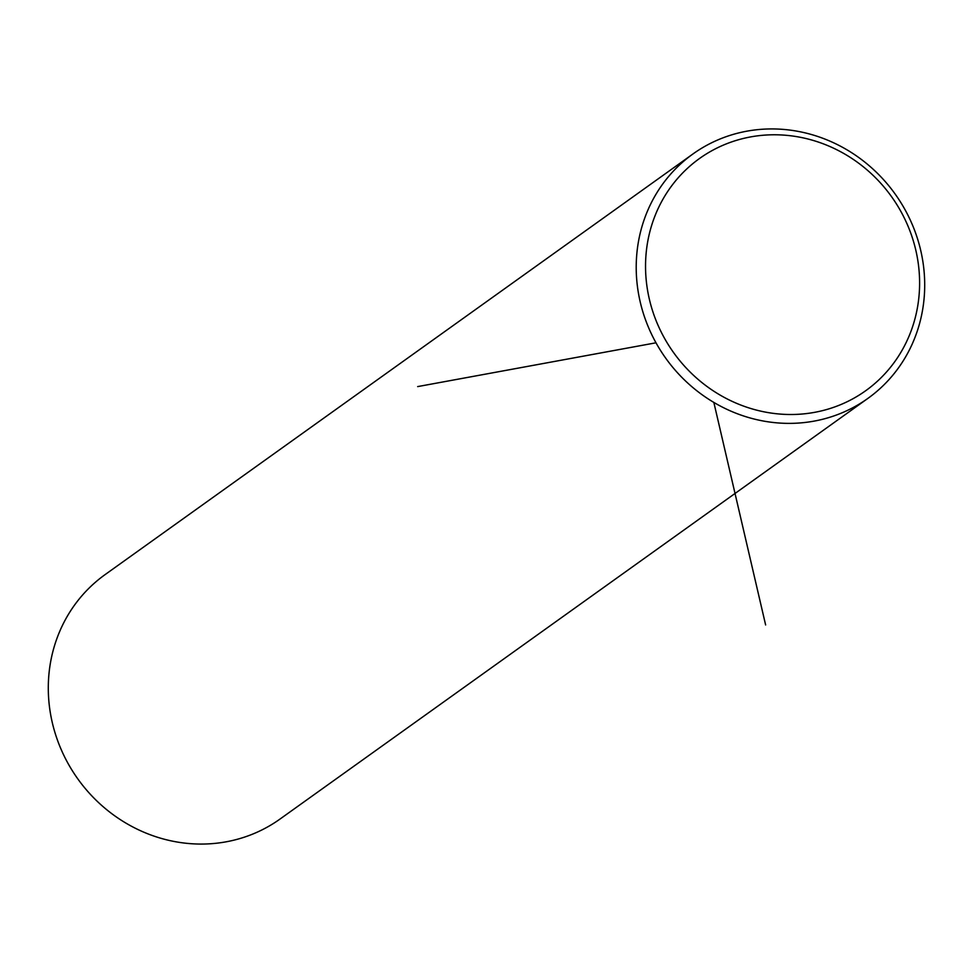 <?xml version="1.0" encoding="UTF-8"?>
<svg xmlns="http://www.w3.org/2000/svg" width="973" height="973" viewBox="0 0 973 973"><rect width="100%" height="100%" fill="white"/><g stroke="black" fill="none" stroke-linecap="round" stroke-linejoin="round"><path stroke-width="1.46" d="M693.007 153.929L105.084 574.617A150.292 141.049 54.4 0 0 95.695 582A150.292 141.049 54.4 0 0 81.635 784.019A150.292 141.049 54.4 0 0 279.993 819.071L867.916 398.383A150.292 141.049 54.4 0 0 877.305 391A150.292 141.049 54.4 0 0 891.365 188.981A150.292 141.049 54.4 0 0 693.007 153.929A150.292 141.049 54.4 0 0 683.618 161.299A150.292 141.049 54.4 0 0 669.558 363.33A150.292 141.049 54.4 0 0 867.916 398.383M874.569 383.751A142.776 133.994 54.4 0 0 884.129 187.132A142.776 133.994 54.4 0 0 690.575 165.532A142.776 133.994 54.4 0 0 681.015 362.151A142.776 133.994 54.4 0 0 874.569 383.751M713.841 402.421L765.629 624.958M655.984 342.8L417.672 386.597"/></g></svg>
